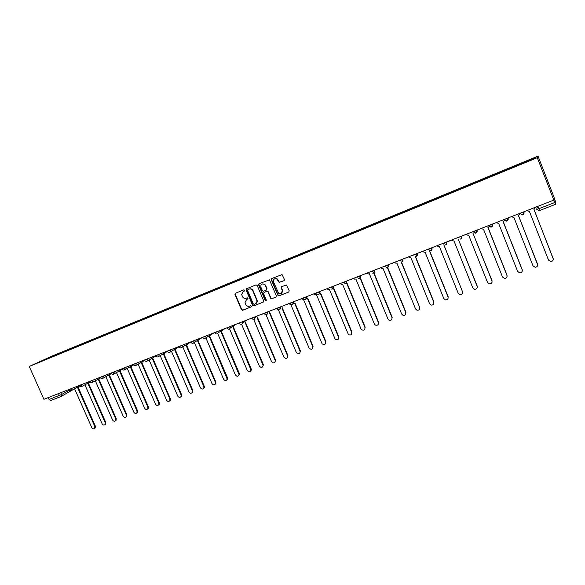 <?xml version="1.0" encoding="UTF-8"?>
<svg xmlns="http://www.w3.org/2000/svg" width="585" height="585" viewBox="0 0 585 585"><rect width="100%" height="100%" fill="white"/><g stroke="black" fill="none" stroke-linecap="round" stroke-linejoin="round"><path stroke-width="0.88" d="M244.669 290.211L243.857 289.838L235.397 293.268L234.965 294.438L241.459 309.757L242.614 310.299L251.082 306.942L251.389 306.123L250.577 305.743L249.481 306.182C247.857 306.628 246.621 306.057 245.766 304.471L245.035 302.54L246.629 299.432L248.062 298.255L247.221 297.802L246.124 298.24C244.501 298.694 243.265 298.123 242.409 296.529L241.649 294.445L243.265 291.484L244.362 291.037L244.669 290.211M284.017 280.749L284.486 279.542L282.065 274.584L271.725 278.54L271.264 279.74L278.072 295.703L279.001 295.886L288.741 292.025L289.209 290.825L286.533 285.019L281.612 286.643L281.151 287.842L282.255 290.474C282.489 293.363 281.275 294.284 278.606 293.246L273.539 281.948C273.173 279.374 274.226 278.336 276.705 278.833L279.082 282.365L284.215 280.639M537.286 157.694L553.827 200.092L43.904 399.299L29.25 366.459L537.286 157.694L538.017 156.122L52.365 355.951L29.25 366.459M257.181 285.443L256.011 284.91L246.512 288.763L246.036 289.838L252.588 305.348L253.751 305.882L263.257 302.116L263.711 300.939L257.181 285.443M259.045 283.681L269.466 279.871L276.383 295.915L275.923 297.1L271.798 298.738L270.782 298.46L267.967 291.9L266.789 291.359L264.069 292.449L263.616 293.641L266.372 300.185L265.305 300.756L258.599 284.873L259.045 283.681M553.827 200.092L555.75 204.253L555.582 201.876L553.637 196.187L538.017 156.122M539.597 210.527L555.75 204.253L539.604 210.527L538.814 208.743L554.99 202.439M60.789 396.608L50.61 400.571L49.081 399.497L61.579 394.487L68.796 390.575M48.241 397.61L49.081 399.497M258.68 284.829L258.519 284.449M271.411 279.659L271.206 279.177M49.535 357.823L57.074 354.729M518.91 164.809L518.866 164.348L57.118 354.32M518.785 164.436L535.743 157.46L535.458 158.001L518.091 165.204L49.491 357.793M58.332 354.21L58.164 353.837M244.53 290.928L243.192 291.513M246.49 299.498L247.916 298.869M235.521 293.217L235.294 294.27L241.773 309.575L242.929 310.108L251.294 306.796M246.629 288.712L246.387 289.78L252.895 305.165L254.051 305.706L263.257 302.116M247.901 289.604L247.594 290.431L253.312 303.959L254.124 304.339L255.294 303.878C256.778 303.089 257.254 301.838 256.713 300.112L252.713 290.657C251.821 289.187 250.607 288.676 249.064 289.136L248.113 289.495M255.799 303.608C257.137 302.767 257.539 301.546 257.012 299.937L256.713 300.112M248.215 289.436L249.378 288.968C250.914 288.515 252.128 289.019 253.02 290.489L257.012 299.937M276.186 296.939L271.798 298.738M264.171 292.39L267.082 291.191L268.069 291.432L270.906 298.021L272.083 298.562M259.14 283.637L258.899 284.712L265.531 300.456L266.277 300.858M265.217 285.356L264.574 284.434C261.89 283.257 260.654 284.149 260.866 287.111L262.526 290.942L263.557 291.242L266.285 290.153L266.731 288.961L264.873 284.273L262.007 283.944M266.475 290.043L266.731 288.961M265.51 285.195L267.031 288.8M274.679 278.767L276.99 278.679L279.367 282.211L284.252 280.61M281.495 293.407L282.255 290.474M281.656 286.628L281.436 287.681L282.533 290.306M271.806 278.504L271.557 279.586L278.35 295.527L279.286 295.71L288.741 292.025M74.595 388.798L91.786 427.613C92.627 428.937 93.571 429.2 94.631 428.41L94.829 426.502L77.593 387.555L78.427 386.714M78.982 386.414L78.244 387.211M78.149 387.263L95.362 426.151L95.165 428.059L94.595 428.439M84.898 384.806L102.134 423.818C102.997 425.163 103.962 425.412 105.029 424.586L105.205 422.692L87.918 383.526L88.759 382.685M89.308 382.393L88.569 383.19M88.467 383.233L105.731 422.348L105.549 424.235L104.971 424.651M95.318 380.769L112.591 419.986C113.475 421.354 114.463 421.595 115.537 420.717L115.698 418.845L98.36 379.46L99.209 378.619M99.742 378.327L98.997 379.124M98.894 379.16L116.21 418.502L116.049 420.374L115.45 420.812M105.841 376.689L123.164 416.11C124.078 417.5 125.073 417.734 126.163 416.805L126.301 414.955L108.912 375.343L109.761 374.51M110.287 374.217L109.541 375.014M109.439 375.051L126.806 414.619L126.667 416.461L126.046 416.937M116.481 372.565L133.848 412.191C134.791 413.61 135.808 413.829 136.905 412.842L137.014 411.028L119.574 371.19L120.437 370.356M120.949 370.064L120.196 370.853M120.59 370.605L120.079 370.897L137.512 410.692L137.395 412.505L136.758 413.017M127.237 368.404L144.641 408.235C145.621 409.683 146.659 409.88 147.764 408.835L147.851 407.058L130.353 366.985L131.223 366.151M131.727 365.866L130.96 366.656M130.857 366.7L148.334 406.721L148.246 408.498L147.581 409.061M138.111 364.184L155.559 404.228C156.575 405.712 157.636 405.895 158.74 404.769L158.798 403.043L141.248 362.737L142.126 361.903M142.623 361.618L141.848 362.407M141.745 362.451L159.274 402.707L159.215 404.44L158.528 405.054M149.095 359.929L166.593 400.184C167.654 401.705 168.736 401.866 169.84 400.652L169.869 398.985L152.261 358.437L153.153 357.596M153.636 357.318L152.853 358.122M152.751 358.166L170.33 398.656L170.301 400.323L169.584 401.01M160.202 355.621L177.745 396.089C178.864 397.654 179.968 397.785 181.065 396.476L181.057 394.875L163.398 354.093L164.305 353.245M164.78 352.967L163.983 353.779M163.88 353.837L181.504 394.553L181.518 396.155L180.772 396.915M171.434 351.256L189.021 391.957C190.198 393.566 191.332 393.661 192.414 392.242L192.37 390.729L174.659 349.706L175.58 348.828M176.041 348.565L175.229 349.391M175.134 349.457L192.809 390.407L192.853 391.921L192.077 392.776M182.783 346.839L200.421 387.775C201.671 389.434 202.827 389.493 203.894 387.95L203.807 386.531L186.045 345.267L186.988 344.353M187.434 344.09L186.608 344.96M186.505 345.026L204.238 386.217L204.319 387.628L203.514 388.586M194.257 342.364L211.953 383.548C213.284 385.259 214.468 385.266 215.492 383.584L215.375 382.29L197.555 340.777L198.527 339.812M198.966 339.549L198.11 340.47M198.008 340.543L215.792 381.976L215.909 383.27L215.075 384.36M205.891 337.911L223.609 379.27C225.042 381.04 226.249 380.996 227.214 379.146L209.196 336.236L210.212 335.176M210.637 334.92L209.737 335.936M209.642 336.017L227.47 377.691L227.623 378.831L226.768 380.074M217.708 333.53L235.397 374.948C236.947 376.769 238.175 376.667 239.06 374.634L220.969 331.651L222.029 330.445M222.439 330.189L221.518 331.344M221.401 331.432L239.287 373.362L239.455 374.327L238.592 375.745M229.62 329.004L247.316 370.576C249.005 372.455 250.248 372.279 251.023 370.049L232.881 327.008L233.978 325.589M234.38 325.34L233.437 326.693M233.298 326.796L251.236 368.974L251.404 369.742L250.548 371.365M241.634 324.353L259.374 366.159C261.224 368.082 262.468 367.826 263.104 365.384L245.035 322.262M239.17 323.022L243.879 321.18M245.334 322.108L263.316 364.543L262.643 366.934M251.287 318.284L252.274 319.037M253.758 319.578L271.564 361.684C273.597 363.658 274.833 363.314 275.294 360.652L257.1 317.56M257.502 317.37L275.542 360.06L274.884 362.451M263.55 313.494L265.151 314.328M265.978 314.657L283.9 357.157C286.123 359.168 287.352 358.737 287.586 355.863L269.451 312.814M269.817 312.58L287.922 355.57L287.264 357.91M275.952 308.653L278.007 309.406M278.299 309.56L296.434 352.711C298.73 354.583 299.951 354.086 300.083 351.227L281.933 307.995M282.284 307.768L300.412 350.941L299.783 353.325M288.5 303.747L290.767 304.427L309.194 348.316C311.527 349.91 312.719 349.325 312.748 346.583L294.569 303.132M294.906 302.906L313.063 346.298L312.456 348.675M301.195 298.789L303.483 299.469L322.116 343.841C324.463 345.172 325.618 344.514 325.567 341.881L307.352 298.211M307.673 297.992L325.86 341.603L325.282 343.973M314.035 293.772L314.65 294.357L316.353 294.452L335.205 339.285C337.545 340.368 338.649 339.651 338.532 337.128L320.295 293.239M320.595 293.026L338.81 336.85L338.254 339.205M327.037 288.69L327.863 289.392L329.37 289.378L348.448 334.635C350.759 335.512 351.826 334.737 351.651 332.317L333.384 288.215M333.677 288.01L351.914 332.046L351.388 334.386M340.185 283.557L341.201 284.325L342.547 284.237L360.996 328.887L361.837 329.903C364.111 330.598 365.142 329.779 364.93 327.446L346.642 283.147M346.912 282.943L365.172 327.183L364.674 329.501M353.501 278.358L354.664 279.162L355.885 279.038L374.385 323.98L375.38 325.092C377.617 325.633 378.612 324.77 378.363 322.518L360.089 278.094M360.331 277.86L378.59 322.262L378.129 324.551M366.97 273.093L368.265 273.926L369.376 273.78L387.935 319.008L389.076 320.2C391.277 320.609 392.235 319.717 391.957 317.531L373.669 272.895M373.925 272.742L392.177 317.275L391.753 319.534M380.608 267.762L382.02 268.617L383.036 268.449L401.646 313.977L402.926 315.235C405.083 315.527 406.019 314.606 405.727 312.485L387.38 267.557M387.643 267.469L405.917 312.236L405.537 314.452M394.407 262.373L395.913 263.235L396.864 263.06L415.533 308.887L416.929 310.189C419.057 310.386 419.964 309.45 419.657 307.374L401.222 262.058M401.485 262.036L419.657 307.374M408.381 256.917L409.975 257.788L410.867 257.605L429.58 303.732L431.101 305.077C433.192 305.187 434.077 304.229 433.756 302.204L415.196 256.398M415.467 256.427L433.916 301.97L433.639 304.068M422.531 251.389L424.198 252.267L425.039 252.077L443.803 298.518L445.426 299.886C447.496 299.93 448.366 298.957 448.037 296.968L429.288 250.526M429.565 250.636L448.176 296.734L447.949 298.767M436.849 245.795L438.589 246.673L439.386 246.482L458.209 293.239L459.927 294.635C461.974 294.613 462.83 293.626 462.486 291.666L443.788 244.764M443.832 244.742L462.486 291.666M451.357 240.128L453.156 241.005L453.916 240.815L472.79 287.886L474.603 289.304C476.629 289.231 477.47 288.229 477.126 286.299L458.23 239.133L477.228 286.08L477.133 287.908M466.04 234.388L467.905 235.265L468.629 235.075L487.554 282.475L489.455 283.908C491.466 283.783 492.292 282.767 491.948 280.866L473.002 233.371L492.029 280.654L492 282.343M480.914 228.581L483.524 229.269L502.508 276.99L504.489 278.438C506.486 278.27 507.305 277.246 506.954 275.359L487.956 227.543L489.126 226.629M488.08 227.492L507.019 275.155L507.049 276.676M495.978 222.695L498.617 223.382L517.652 271.433L519.707 272.895C521.696 272.69 522.507 271.652 522.156 269.787L503.1 221.635L504.489 220.304M503.21 221.591L522.193 269.583L522.288 270.913M511.231 216.735L513.901 217.423L532.993 265.809L535.121 267.279C537.096 267.038 537.908 265.992 537.549 264.135L518.449 215.653L519.941 213.335M518.529 215.616L537.703 265.049M526.69 210.695L529.388 211.382L548.525 260.113L550.726 261.59C552.693 261.32 553.505 260.259 553.147 258.416L533.988 209.591L535.509 207.251M534.047 209.569L553.293 259.082M537.11 206.622L536.774 209.364L538.814 208.743L537.864 206.329M60.782 392.71L61.579 394.487L60.862 396.586L59.341 395.497L58.5 393.603M519.889 213.357L524.087 212.055L522.807 214.805L520.006 213.649M504.094 219.521L508.241 218.242L506.99 220.969L504.226 219.843M492.49 224.055L492.884 223.901M488.519 225.605L492.607 224.347L491.378 227.046L488.643 225.934M477.06 230.08L477.521 229.905M473.141 231.616L477.177 230.373L475.971 233.049L473.265 231.938M461.828 236.033L462.362 235.828M457.96 237.547L461.945 236.325L460.768 238.972L460.168 239.111C461.602 238.812 462.157 237.905 461.836 236.406L461.711 236.084M446.794 241.905L447.393 241.678M431.957 247.704L432.615 247.448M417.302 253.429L418.026 253.144M402.831 259.082L403.621 258.775M388.55 264.661L389.391 264.332M374.437 270.175L375.343 269.824M360.506 275.615L361.464 275.242M346.744 280.99L347.761 280.595M333.15 286.306L334.218 285.889M319.724 291.549L320.843 291.111M306.46 296.734L307.63 296.273M290.131 303.425L294.577 301.377M277.224 308.463L281.677 306.416M264.464 313.443L268.924 311.395M254.965 316.851L256.332 316.317M242.468 321.728L242.738 322.679L241.715 324.317M230.124 326.554L231.572 325.984M217.912 331.322L219.412 330.737M205.847 336.039L207.382 335.439M193.92 340.697L195.5 340.082M182.132 345.304L183.748 344.667M170.476 349.859L172.129 349.208M158.952 354.356L160.641 353.698M147.552 358.81L149.285 358.137M136.283 363.212L138.045 362.524M125.139 367.57L126.938 366.861M114.119 371.87L115.954 371.153M103.216 376.133L105.081 375.402M92.437 380.345L94.339 379.599M81.768 384.506L83.699 383.753M71.224 388.63L73.183 387.862M68.321 389.764L71.326 388.871L70.668 390.948M78.851 385.647L81.878 384.747L81.205 386.846M89.498 381.486L92.54 380.586L91.86 382.692M100.269 377.281L103.326 376.374L102.631 378.495M111.15 373.033L114.221 372.118L113.519 374.254M122.155 368.733L125.248 367.811L124.525 369.969M133.278 364.389L136.393 363.46L135.654 365.632M144.524 359.994L147.661 359.058L147.435 360.879L146.915 361.245M155.902 355.548L159.054 354.612L158.871 356.397L158.294 356.813M167.412 351.051L170.586 350.108L170.44 351.841L169.804 352.324M179.047 346.51L182.242 345.552L182.147 347.219L181.452 347.79M190.812 341.911L194.03 340.953L193.993 342.517L193.225 343.205M202.717 337.26L205.957 336.295L205.986 337.735L205.138 338.561M214.761 332.558L218.022 331.578L218.11 332.836L217.189 333.867M226.943 327.797L230.234 326.818L230.373 327.827L229.379 329.121M251.74 318.108L255.075 317.114L254.19 319.454M264.5 313.531C266.475 315.249 267.55 314.796 267.718 312.178L266.818 314.533M277.444 308.858C279.454 310.196 280.478 309.64 280.5 307.183L279.593 309.553M290.613 304.112C292.595 305.048 293.538 304.39 293.443 302.138L292.529 304.514M303.198 298.321L306.569 297.005L305.619 299.418M316.419 293.158L319.834 291.82L318.862 294.255M329.808 287.93L333.267 286.577L332.273 289.034M343.358 282.635L346.861 281.268L345.845 283.747M357.077 277.275L360.623 275.893L359.592 278.394M370.963 271.857L374.554 270.453L373.501 272.968L372.572 273.085C374.151 273.012 374.78 272.149 374.48 270.504L374.356 270.204M385.025 266.365L388.659 264.946L387.592 267.484L386.743 267.608C388.279 267.477 388.893 266.606 388.579 264.998L388.455 264.698M399.27 260.8L402.948 259.367L401.858 261.926L401.076 262.058C402.582 261.875 403.175 260.998 402.86 259.426L402.736 259.118M413.69 255.17L417.419 253.714L416.301 256.296L415.577 256.435C417.061 256.215 417.639 255.331 417.324 253.78L417.2 253.473M428.293 249.466L432.074 247.989L430.933 250.599L430.26 250.731C431.715 250.482 432.286 249.59 431.971 248.062L431.847 247.748M443.086 243.689L446.911 242.197L445.755 244.822L445.119 244.961C446.567 244.684 447.13 243.784 446.808 242.27L446.677 241.956M202.366 337.516L202.798 337.45M214.827 332.719L213.869 332.96M226.943 327.805L225.517 328.353M238.87 323.139L238.227 323.615M250.921 318.43L250.263 318.913M263.104 313.67L262.446 314.16M275.433 308.851L274.767 309.348M287.908 303.981L287.235 304.478M300.529 299.052L299.842 299.549M313.289 294.065L312.602 294.569M326.211 289.019L325.509 289.531M339.278 283.908L338.569 284.427M352.506 278.745L351.782 279.264M365.896 273.509L365.164 274.043M379.446 268.222L378.7 268.756M393.157 262.862L392.403 263.404M407.036 257.437L406.275 257.985M421.09 251.952L420.315 252.501M435.313 246.395L434.531 246.95M449.719 240.764L448.929 241.327M464.3 235.068L463.503 235.631M479.071 229.298L478.259 229.868M494.032 223.455L493.206 224.033M509.177 217.54L508.343 218.125M524.518 211.543L524.145 211.88M537.915 206.446L537.198 206.849L538.536 208.041M539.121 210.651L536.774 209.364M74.039 389.105L73.432 389.727M95.362 426.151L94.829 426.502M105.731 422.348L105.205 422.692M116.21 418.502L115.698 418.845M126.806 414.619L126.301 414.955M137.512 410.692L137.014 411.028M148.334 406.721L147.851 407.058M159.274 402.707L158.798 403.043M170.33 398.656L169.869 398.985M181.504 394.553L181.057 394.875M192.809 390.407L192.37 390.729M204.238 386.217L203.807 386.531M215.792 381.976L215.375 382.29M227.47 377.691L227.068 378.005M239.287 373.362L238.892 373.669M251.236 368.974L250.855 369.281M263.316 364.543L262.95 364.843M68.467 390.093L70.982 390.765L79.187 386.297M306.423 296.749L306.54 297.026C306.715 299.111 305.853 299.842 303.937 299.22M319.681 291.564L319.798 291.849C320.024 293.794 319.227 294.577 317.399 294.189M333.099 286.328L333.216 286.613C333.479 288.456 332.733 289.268 330.986 289.048M346.678 281.019L346.803 281.312C347.08 283.067 346.386 283.9 344.704 283.813M360.433 275.645L360.55 275.937C360.85 277.634 360.184 278.482 358.561 278.489M476.936 230.132L477.067 230.461C477.382 231.952 476.834 232.859 475.408 233.188M492.358 224.106L492.497 224.443C492.811 225.927 492.263 226.841 490.844 227.185M507.992 218L508.124 218.337C508.445 219.814 507.897 220.735 506.478 221.101M523.831 211.814L523.97 212.158C524.284 213.627 523.736 214.556 522.317 214.936M78.997 385.983L81.542 386.648L89.812 382.107M89.644 381.822C90.317 382.875 91.172 383.095 92.218 382.48L100.554 377.873M100.415 377.617C101.095 378.685 101.958 378.904 103.011 378.261L111.413 373.588M111.296 373.369C111.991 374.459 112.876 374.663 113.929 373.998L122.397 369.252M122.302 369.069C123.018 370.181 123.91 370.385 124.971 369.683L133.497 364.864M133.424 364.726C134.17 365.859 135.069 366.056 136.137 365.311L144.722 360.426M144.678 360.331C145.446 361.493 146.367 361.676 147.435 360.879L156.071 355.921M156.049 355.892C156.853 357.084 157.789 357.252 158.871 356.397L167.464 351.409M167.559 351.395C168.4 352.631 169.357 352.777 170.44 351.841L179.149 346.744M179.193 346.854C180.085 348.126 181.072 348.25 182.147 347.219L190.878 342.057M190.959 342.254C191.917 343.578 192.933 343.673 193.993 342.517L202.732 337.296M202.863 337.603C203.909 338.993 204.947 339.037 205.986 337.735L214.147 332.792M214.907 332.902C216.062 334.357 217.13 334.342 218.11 332.836L225.305 328.434M227.09 328.141C228.399 329.684 229.488 329.574 230.373 327.827L236.34 324.127M239.411 323.329C240.925 324.946 242.029 324.733 242.738 322.679L247.162 319.9M251.886 318.459C253.649 320.141 254.746 319.79 255.177 317.406L257.773 315.754M537.235 206.578L538.514 207.982M50.61 400.571L60.862 396.586L74.134 389.054M78.551 387.043L77.995 387.343M95.165 428.059L94.631 428.41M88.891 382.999L88.342 383.299M105.549 424.235L105.029 424.586M99.34 378.919L98.806 379.212M116.049 420.374L115.537 420.717M109.907 374.788L109.38 375.08M126.667 416.461L126.163 416.805M137.395 412.505L136.905 412.842M131.391 366.378L130.886 366.663M148.246 408.498L147.764 408.835M142.316 362.1L141.819 362.386M159.215 404.44L158.74 404.769M153.358 357.771L152.875 358.049M170.301 400.323L169.84 400.652M164.531 353.384L164.063 353.654M181.518 396.155L181.065 396.476M175.836 348.931L175.376 349.201M192.853 391.921L192.414 392.242M187.273 344.419L186.82 344.689M204.319 387.628L203.894 387.95M215.909 383.27L215.492 383.584M227.623 378.831L227.214 379.146M239.455 374.327L239.06 374.634M251.404 369.742L251.023 370.049M263.469 365.084L263.104 365.384"/></g></svg>
